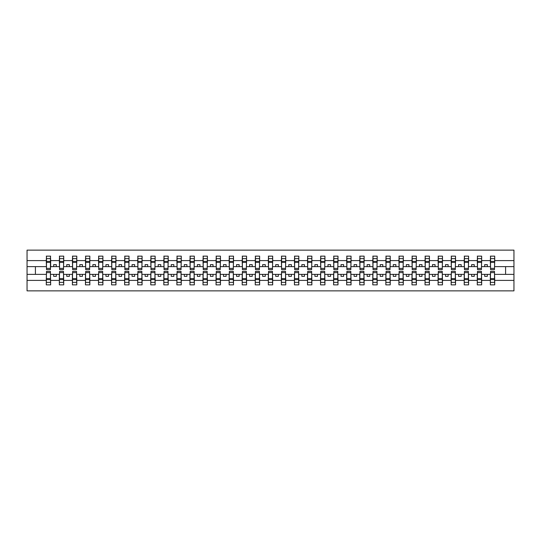 <?xml version="1.0" encoding="UTF-8"?>
<svg xmlns="http://www.w3.org/2000/svg" width="541" height="541" viewBox="0 0 541 541"><rect width="100%" height="100%" fill="white"/><g stroke="black" fill="none" stroke-linecap="round" stroke-linejoin="round"><path stroke-width="0.81" d="M46.485 272.799L46.276 280.4L27.05 280.4L27.05 290.875L513.95 290.875L513.95 280.4L494.724 280.4L494.724 284.864L490.335 284.864L490.545 271.386L494.515 271.386L494.515 278.595L490.545 278.595M490.545 272.799L490.335 274.368L484.695 274.368L484.695 276.35L487.306 276.35L487.306 274.368M490.335 284.864L490.335 274.368M494.515 272.799L494.724 280.4M477.487 272.799L477.277 274.368L471.63 274.368L471.63 276.35L474.247 276.35L474.247 274.368M490.335 280.4L481.666 280.4L481.666 284.864L477.277 284.864L477.277 274.368M481.456 272.799L481.666 280.4M464.421 272.799L464.212 274.368L458.572 274.368L458.572 276.35L461.182 276.35L461.182 274.368M477.277 280.4L468.601 280.4L468.601 284.864L464.212 284.864L464.212 274.368M468.398 272.799L468.601 280.4M451.363 272.799L451.153 274.368L445.513 274.368L445.513 276.35L448.124 276.35L448.124 274.368M464.212 280.4L455.542 280.4L455.542 284.864L451.153 284.864L451.153 274.368M455.333 272.799L455.542 280.4M438.305 272.799L438.095 274.368L432.448 274.368L432.448 276.35L435.065 276.35L435.065 274.368M451.153 280.4L442.484 280.4L442.484 284.864L438.095 284.864L438.095 274.368M442.274 272.799L442.484 280.4M425.24 272.799L425.037 274.368L419.39 274.368L419.39 276.35L422 276.35L422 274.368M438.095 280.4L429.419 280.4L429.419 284.864L425.037 284.864L425.037 274.368M429.216 272.799L429.419 280.4M412.181 272.799L411.972 274.368L406.332 274.368L406.332 276.35L408.942 276.35L408.942 274.368M425.037 280.4L416.36 280.4L416.36 284.864L411.972 284.864L411.972 274.368M416.151 272.799L416.36 280.4M399.123 272.799L398.913 274.368L393.273 274.368L393.273 276.35L395.884 276.35L395.884 274.368M411.972 280.4L403.302 280.4L403.302 284.864L398.913 284.864L398.913 274.368M403.092 272.799L403.302 280.4M386.058 272.799L385.855 274.368L380.208 274.368L380.208 276.35L382.818 276.35L382.818 274.368M398.913 280.4L390.237 280.4L390.237 284.864L385.855 284.864L385.855 274.368M390.034 272.799L390.237 280.4M372.999 272.799L372.79 274.368L367.15 274.368L367.15 276.35L369.76 276.35L369.76 274.368M385.855 280.4L377.178 280.4L377.178 284.864L372.79 284.864L372.79 274.368M376.969 272.799L377.178 280.4M359.941 272.799L359.731 274.368L354.091 274.368L354.091 276.35L356.702 276.35L356.702 274.368M372.79 280.4L364.12 280.4L364.12 284.864L359.731 284.864L359.731 274.368M363.91 272.799L364.12 280.4M346.876 272.799L346.673 274.368L341.026 274.368L341.026 276.35L343.636 276.35L343.636 274.368M359.731 280.4L351.055 280.4L351.055 284.864L346.673 284.864L346.673 274.368M350.852 272.799L351.055 280.4M333.817 272.799L333.608 274.368L327.968 274.368L327.968 276.35L330.578 276.35L330.578 274.368M346.673 280.4L337.997 280.4L337.997 284.864L333.608 284.864L333.608 274.368M337.787 272.799L337.997 280.4M320.759 272.799L320.549 274.368L314.909 274.368L314.909 276.35L317.52 276.35L317.52 274.368M333.608 280.4L324.938 280.4L324.938 284.864L320.549 284.864L320.549 274.368M324.728 272.799L324.938 280.4M307.694 272.799L307.491 274.368L301.844 274.368L301.844 276.35L304.455 276.35L304.455 274.368M320.549 280.4L311.873 280.4L311.873 284.864L307.491 284.864L307.491 274.368M311.67 272.799L311.873 280.4M294.635 272.799L294.426 274.368L288.786 274.368L288.786 276.35L291.396 276.35L291.396 274.368M307.491 280.4L298.815 280.4L298.815 284.864L294.426 284.864L294.426 274.368M298.605 272.799L298.815 280.4M281.577 272.799L281.367 274.368L275.727 274.368L275.727 276.35L278.338 276.35L278.338 274.368M294.426 280.4L285.756 280.4L285.756 284.864L281.367 284.864L281.367 274.368M285.547 272.799L285.756 280.4M268.512 272.799L268.309 274.368L262.662 274.368L262.662 276.35L265.273 276.35L265.273 274.368M281.367 280.4L272.691 280.4L272.691 284.864L268.309 284.864L268.309 274.368M272.488 272.799L272.691 280.4M255.453 272.799L255.244 274.368L249.604 274.368L249.604 276.35L252.214 276.35L252.214 274.368M268.309 280.4L259.633 280.4L259.633 284.864L255.244 284.864L255.244 274.368M259.423 272.799L259.633 280.4M242.395 272.799L242.185 274.368L236.545 274.368L236.545 276.35L239.156 276.35L239.156 274.368M255.244 280.4L246.574 280.4L246.574 284.864L242.185 284.864L242.185 274.368M246.365 272.799L246.574 280.4M229.33 272.799L229.127 274.368L223.48 274.368L223.48 276.35L226.091 276.35L226.091 274.368M242.185 280.4L233.509 280.4L233.509 284.864L229.127 284.864L229.127 274.368M233.306 272.799L233.509 280.4M216.272 272.799L216.062 274.368L210.422 274.368L210.422 276.35L213.032 276.35L213.032 274.368M229.127 280.4L220.451 280.4L220.451 284.864L216.062 284.864L216.062 274.368M220.241 272.799L220.451 280.4M203.213 272.799L203.003 274.368L197.364 274.368L197.364 276.35L199.974 276.35L199.974 274.368M216.062 280.4L207.392 280.4L207.392 284.864L203.003 284.864L203.003 274.368M207.183 272.799L207.392 280.4M190.148 272.799L189.945 274.368L184.298 274.368L184.298 276.35L186.909 276.35L186.909 274.368M203.003 280.4L194.327 280.4L194.327 284.864L189.945 284.864L189.945 274.368M194.124 272.799L194.327 280.4M177.09 272.799L176.88 274.368L171.24 274.368L171.24 276.35L173.85 276.35L173.85 274.368M189.945 280.4L181.269 280.4L181.269 284.864L176.88 284.864L176.88 274.368M181.059 272.799L181.269 280.4M164.031 272.799L163.822 274.368L158.182 274.368L158.182 276.35L160.792 276.35L160.792 274.368M176.88 280.4L168.21 280.4L168.21 284.864L163.822 284.864L163.822 274.368M168.001 272.799L168.21 280.4M150.966 272.799L150.763 274.368L145.116 274.368L145.116 276.35L147.727 276.35L147.727 274.368M163.822 280.4L155.145 280.4L155.145 284.864L150.763 284.864L150.763 274.368M154.942 272.799L155.145 280.4M137.908 272.799L137.698 274.368L132.058 274.368L132.058 276.35L134.668 276.35L134.668 274.368M150.763 280.4L142.087 280.4L142.087 284.864L137.698 284.864L137.698 274.368M141.877 272.799L142.087 280.4M124.849 272.799L124.64 274.368L119 274.368L119 276.35L121.61 276.35L121.61 274.368M137.698 280.4L129.029 280.4L129.029 284.864L124.64 284.864L124.64 274.368M128.819 272.799L129.029 280.4M111.784 272.799L111.581 274.368L105.935 274.368L105.935 276.35L108.552 276.35L108.552 274.368M124.64 280.4L115.963 280.4L115.963 284.864L111.581 284.864L111.581 274.368M115.76 272.799L115.963 280.4M98.726 272.799L98.516 274.368L92.876 274.368L92.876 276.35L95.486 276.35L95.486 274.368M111.581 280.4L102.905 280.4L102.905 284.864L98.516 284.864L98.516 274.368M102.695 272.799L102.905 280.4M85.667 272.799L85.458 274.368L79.818 274.368L79.818 276.35L82.428 276.35L82.428 274.368M98.516 280.4L89.847 280.4L89.847 284.864L85.458 284.864L85.458 274.368M89.637 272.799L89.847 280.4M72.602 272.799L72.399 274.368L66.753 274.368L66.753 276.35L69.37 276.35L69.37 274.368M85.458 280.4L76.788 280.4L76.788 284.864L72.399 284.864L72.399 274.368M76.579 272.799L76.788 280.4M59.544 272.799L59.334 274.368L53.694 274.368L53.694 276.35L56.305 276.35L56.305 274.368M72.399 280.4L63.723 280.4L63.723 284.864L59.334 284.864L59.334 274.368M63.513 272.799L63.723 280.4M490.545 268.397L494.515 268.397L494.515 269.614L490.545 269.614L490.545 256.136L490.335 260.6L481.666 260.6L481.456 268.201M490.545 268.201L490.335 260.6M477.487 268.397L481.456 268.397L481.456 269.614L477.487 269.614L477.487 256.136L477.277 260.6L468.601 260.6L468.398 268.201M477.487 268.201L477.277 260.6M464.421 268.397L468.398 268.397L468.398 269.614L464.421 269.614L464.421 256.136L464.212 260.6L455.542 260.6L455.333 268.201M464.421 268.201L464.212 260.6M451.363 268.397L455.333 268.397L455.333 269.614L451.363 269.614L451.363 256.136L451.153 260.6L442.484 260.6L442.274 268.201M451.363 268.201L451.153 260.6M438.305 268.397L442.274 268.397L442.274 269.614L438.305 269.614L438.305 256.136L438.095 260.6L429.419 260.6L429.216 268.201M438.305 268.201L438.095 260.6M425.24 268.397L429.216 268.397L429.216 269.614L425.24 269.614L425.24 256.136L425.037 260.6L416.36 260.6L416.151 268.201M425.24 268.201L425.037 260.6M412.181 268.397L416.151 268.397L416.151 269.614L412.181 269.614L412.181 256.136L411.972 260.6L403.302 260.6L403.092 268.201M412.181 268.201L411.972 260.6M399.123 268.397L403.092 268.397L403.092 269.614L399.123 269.614L399.123 256.136L398.913 260.6L390.237 260.6L390.034 268.201M399.123 268.201L398.913 260.6M386.058 268.397L390.034 268.397L390.034 269.614L386.058 269.614L386.058 256.136L385.855 260.6L377.178 260.6L376.969 268.201M386.058 268.201L385.855 260.6M372.999 268.397L376.969 268.397L376.969 269.614L372.999 269.614L372.999 256.136L372.79 260.6L364.12 260.6L363.91 268.201M372.999 268.201L372.79 260.6M359.941 268.397L363.91 268.397L363.91 269.614L359.941 269.614L359.941 256.136L359.731 260.6L351.055 260.6L350.852 268.201M359.941 268.201L359.731 260.6M346.876 268.397L350.852 268.397L350.852 269.614L346.876 269.614L346.876 256.136L346.673 260.6L337.997 260.6L337.787 268.201M346.876 268.201L346.673 260.6M333.817 268.397L337.787 268.397L337.787 269.614L333.817 269.614L333.817 256.136L333.608 260.6L324.938 260.6L324.728 268.201M333.817 268.201L333.608 260.6M320.759 268.397L324.728 268.397L324.728 269.614L320.759 269.614L320.759 256.136L320.549 260.6L311.873 260.6L311.67 268.201M320.759 268.201L320.549 260.6M307.694 268.397L311.67 268.397L311.67 269.614L307.694 269.614L307.694 256.136L307.491 260.6L298.815 260.6L298.605 268.201M307.694 268.201L307.491 260.6M294.635 268.397L298.605 268.397L298.605 269.614L294.635 269.614L294.635 256.136L294.426 260.6L285.756 260.6L285.547 268.201M294.635 268.201L294.426 260.6M281.577 268.397L285.547 268.397L285.547 269.614L281.577 269.614L281.577 256.136L281.367 260.6L272.691 260.6L272.488 268.201M281.577 268.201L281.367 260.6M268.512 268.397L272.488 268.397L272.488 269.614L268.512 269.614L268.512 256.136L268.309 260.6L259.633 260.6L259.423 268.201M268.512 268.201L268.309 260.6M255.453 268.397L259.423 268.397L259.423 269.614L255.453 269.614L255.453 256.136L255.244 260.6L246.574 260.6L246.365 268.201M255.453 268.201L255.244 260.6M242.395 268.397L246.365 268.397L246.365 269.614L242.395 269.614L242.395 256.136L242.185 260.6L233.509 260.6L233.306 268.201M242.395 268.201L242.185 260.6M229.33 268.397L233.306 268.397L233.306 269.614L229.33 269.614L229.33 256.136L229.127 260.6L220.451 260.6L220.241 268.201M229.33 268.201L229.127 260.6M216.272 268.397L220.241 268.397L220.241 269.614L216.272 269.614L216.272 256.136L216.062 260.6L207.392 260.6L207.183 268.201M216.272 268.201L216.062 260.6M203.213 268.397L207.183 268.397L207.183 269.614L203.213 269.614L203.213 256.136L203.003 260.6L194.327 260.6L194.124 268.201M203.213 268.201L203.003 260.6M190.148 268.397L194.124 268.397L194.124 269.614L190.148 269.614L190.148 256.136L189.945 260.6L181.269 260.6L181.059 268.201M190.148 268.201L189.945 260.6M177.09 268.397L181.059 268.397L181.059 269.614L177.09 269.614L177.09 256.136L176.88 260.6L168.21 260.6L168.001 268.201M177.09 268.201L176.88 260.6M164.031 268.397L168.001 268.397L168.001 269.614L164.031 269.614L164.031 256.136L163.822 260.6L155.145 260.6L154.942 268.201M164.031 268.201L163.822 260.6M150.966 268.397L154.942 268.397L154.942 269.614L150.966 269.614L150.966 256.136L150.763 260.6L142.087 260.6L141.877 268.201M150.966 268.201L150.763 260.6M137.908 268.397L141.877 268.397L141.877 269.614L137.908 269.614L137.908 256.136L137.698 260.6L129.029 260.6L128.819 268.201M137.908 268.201L137.698 260.6M124.849 268.397L128.819 268.397L128.819 269.614L124.849 269.614L124.849 256.136L124.64 260.6L115.963 260.6L115.76 268.201M124.849 268.201L124.64 260.6M111.784 268.397L115.76 268.397L115.76 269.614L111.784 269.614L111.784 256.136L111.581 260.6L102.905 260.6L102.695 268.201M111.784 268.201L111.581 260.6M98.726 268.397L102.695 268.397L102.695 269.614L98.726 269.614L98.726 256.136L98.516 260.6L89.847 260.6L89.637 268.201M98.726 268.201L98.516 260.6M85.667 268.397L89.637 268.397L89.637 269.614L85.667 269.614L85.667 256.136L85.458 260.6L76.788 260.6L76.579 268.201M85.667 268.201L85.458 260.6M72.602 268.397L76.579 268.397L76.579 269.614L72.602 269.614L72.602 256.136L72.399 260.6L63.723 260.6L63.513 268.201M72.602 268.201L72.399 260.6M59.544 268.397L63.513 268.397L63.513 269.614L59.544 269.614L59.544 256.136L59.334 260.6L50.665 260.6L50.455 256.136L50.455 269.614L46.485 269.614L46.485 262.405L50.455 262.405M59.544 268.201L59.334 260.6M46.276 280.4L46.276 284.864L50.665 284.864L50.455 272.799M46.485 262.405L46.485 256.136L46.276 260.6L27.05 260.6L27.05 250.125L513.95 250.125L513.95 260.6L494.724 260.6L494.515 268.201M46.485 268.201L46.276 260.6M490.335 256.136L494.724 256.136L494.724 260.6M477.277 256.136L481.666 256.136L481.666 260.6M464.212 256.136L468.601 256.136L468.601 260.6M451.153 256.136L455.542 256.136L455.542 260.6M438.095 256.136L442.484 256.136L442.484 260.6M425.037 256.136L429.419 256.136L429.419 260.6M411.972 256.136L416.36 256.136L416.36 260.6M398.913 256.136L403.302 256.136L403.302 260.6M385.855 256.136L390.237 256.136L390.237 260.6M372.79 256.136L377.178 256.136L377.178 260.6M359.731 256.136L364.12 256.136L364.12 260.6M346.673 256.136L351.055 256.136L351.055 260.6M333.608 256.136L337.997 256.136L337.997 260.6M320.549 256.136L324.938 256.136L324.938 260.6M307.491 256.136L311.873 256.136L311.873 260.6M294.426 256.136L298.815 256.136L298.815 260.6M281.367 256.136L285.756 256.136L285.756 260.6M268.309 256.136L272.691 256.136L272.691 260.6M255.244 256.136L259.633 256.136L259.633 260.6M242.185 256.136L246.574 256.136L246.574 260.6M229.127 256.136L233.509 256.136L233.509 260.6M216.062 256.136L220.451 256.136L220.451 260.6M203.003 256.136L207.392 256.136L207.392 260.6M189.945 256.136L194.327 256.136L194.327 260.6M176.88 256.136L181.269 256.136L181.269 260.6M163.822 256.136L168.21 256.136L168.21 260.6M150.763 256.136L155.145 256.136L155.145 260.6M137.698 256.136L142.087 256.136L142.087 260.6M124.64 256.136L129.029 256.136L129.029 260.6M111.581 256.136L115.963 256.136L115.963 260.6M98.516 256.136L102.905 256.136L102.905 260.6M85.458 256.136L89.847 256.136L89.847 260.6M72.399 256.136L76.788 256.136L76.788 260.6M59.334 256.136L63.723 256.136L63.723 260.6M59.334 280.4L50.665 280.4M46.276 256.136L50.665 256.136M484.695 274.368L481.666 274.368M490.335 266.632L487.306 266.632L487.306 264.65L484.695 264.65L484.695 266.632L481.666 266.632M484.695 266.632L487.306 266.632M471.63 274.368L468.601 274.368M477.277 266.632L474.247 266.632L474.247 264.65L471.63 264.65L471.63 266.632L468.601 266.632M471.63 266.632L474.247 266.632M458.572 274.368L455.542 274.368M464.212 266.632L461.182 266.632L461.182 264.65L458.572 264.65L458.572 266.632L455.542 266.632M458.572 266.632L461.182 266.632M445.513 274.368L442.484 274.368M451.153 266.632L448.124 266.632L448.124 264.65L445.513 264.65L445.513 266.632L442.484 266.632M445.513 266.632L448.124 266.632M432.448 274.368L429.419 274.368M438.095 266.632L435.065 266.632L435.065 264.65L432.448 264.65L432.448 266.632L429.419 266.632M432.448 266.632L435.065 266.632M419.39 274.368L416.36 274.368M425.037 266.632L422 266.632L422 264.65L419.39 264.65L419.39 266.632L416.36 266.632M419.39 266.632L422 266.632M406.332 274.368L403.302 274.368M411.972 266.632L408.942 266.632L408.942 264.65L406.332 264.65L406.332 266.632L403.302 266.632M406.332 266.632L408.942 266.632M393.273 274.368L390.237 274.368M398.913 266.632L395.884 266.632L395.884 264.65L393.273 264.65L393.273 266.632L390.237 266.632M393.273 266.632L395.884 266.632M380.208 274.368L377.178 274.368M385.855 266.632L382.818 266.632L382.818 264.65L380.208 264.65L380.208 266.632L377.178 266.632M380.208 266.632L382.818 266.632M367.15 274.368L364.12 274.368M372.79 266.632L369.76 266.632L369.76 264.65L367.15 264.65L367.15 266.632L364.12 266.632M367.15 266.632L369.76 266.632M354.091 274.368L351.055 274.368M359.731 266.632L356.702 266.632L356.702 264.65L354.091 264.65L354.091 266.632L351.055 266.632M354.091 266.632L356.702 266.632M341.026 274.368L337.997 274.368M346.673 266.632L343.636 266.632L343.636 264.65L341.026 264.65L341.026 266.632L337.997 266.632M341.026 266.632L343.636 266.632M327.968 274.368L324.938 274.368M333.608 266.632L330.578 266.632L330.578 264.65L327.968 264.65L327.968 266.632L324.938 266.632M327.968 266.632L330.578 266.632M314.909 274.368L311.873 274.368M320.549 266.632L317.52 266.632L317.52 264.65L314.909 264.65L314.909 266.632L311.873 266.632M314.909 266.632L317.52 266.632M301.844 274.368L298.815 274.368M307.491 266.632L304.455 266.632L304.455 264.65L301.844 264.65L301.844 266.632L298.815 266.632M301.844 266.632L304.455 266.632M288.786 274.368L285.756 274.368M294.426 266.632L291.396 266.632L291.396 264.65L288.786 264.65L288.786 266.632L285.756 266.632M288.786 266.632L291.396 266.632M275.727 274.368L272.691 274.368M281.367 266.632L278.338 266.632L278.338 264.65L275.727 264.65L275.727 266.632L272.691 266.632M275.727 266.632L278.338 266.632M262.662 274.368L259.633 274.368M268.309 266.632L265.273 266.632L265.273 264.65L262.662 264.65L262.662 266.632L259.633 266.632M262.662 266.632L265.273 266.632M249.604 274.368L246.574 274.368M255.244 266.632L252.214 266.632L252.214 264.65L249.604 264.65L249.604 266.632L246.574 266.632M249.604 266.632L252.214 266.632M236.545 274.368L233.509 274.368M242.185 266.632L239.156 266.632L239.156 264.65L236.545 264.65L236.545 266.632L233.509 266.632M236.545 266.632L239.156 266.632M223.48 274.368L220.451 274.368M229.127 266.632L226.091 266.632L226.091 264.65L223.48 264.65L223.48 266.632L220.451 266.632M223.48 266.632L226.091 266.632M210.422 274.368L207.392 274.368M216.062 266.632L213.032 266.632L213.032 264.65L210.422 264.65L210.422 266.632L207.392 266.632M210.422 266.632L213.032 266.632M197.364 274.368L194.327 274.368M203.003 266.632L199.974 266.632L199.974 264.65L197.364 264.65L197.364 266.632L194.327 266.632M197.364 266.632L199.974 266.632M184.298 274.368L181.269 274.368M189.945 266.632L186.909 266.632L186.909 264.65L184.298 264.65L184.298 266.632L181.269 266.632M184.298 266.632L186.909 266.632M171.24 274.368L168.21 274.368M176.88 266.632L173.85 266.632L173.85 264.65L171.24 264.65L171.24 266.632L168.21 266.632M171.24 266.632L173.85 266.632M158.182 274.368L155.145 274.368M163.822 266.632L160.792 266.632L160.792 264.65L158.182 264.65L158.182 266.632L155.145 266.632M158.182 266.632L160.792 266.632M145.116 274.368L142.087 274.368M150.763 266.632L147.727 266.632L147.727 264.65L145.116 264.65L145.116 266.632L142.087 266.632M145.116 266.632L147.727 266.632M132.058 274.368L129.029 274.368M137.698 266.632L134.668 266.632L134.668 264.65L132.058 264.65L132.058 266.632L129.029 266.632M132.058 266.632L134.668 266.632M119 274.368L115.963 274.368M124.64 266.632L121.61 266.632L121.61 264.65L119 264.65L119 266.632L115.963 266.632M119 266.632L121.61 266.632M105.935 274.368L102.905 274.368M111.581 266.632L108.552 266.632L108.552 264.65L105.935 264.65L105.935 266.632L102.905 266.632M105.935 266.632L108.552 266.632M92.876 274.368L89.847 274.368M98.516 266.632L95.486 266.632L95.486 264.65L92.876 264.65L92.876 266.632L89.847 266.632M92.876 266.632L95.486 266.632M79.818 274.368L76.788 274.368M85.458 266.632L82.428 266.632L82.428 264.65L79.818 264.65L79.818 266.632L76.788 266.632M79.818 266.632L82.428 266.632M66.753 274.368L63.723 274.368M72.399 266.632L69.37 266.632L69.37 264.65L66.753 264.65L66.753 266.632L63.723 266.632M66.753 266.632L69.37 266.632M53.694 274.368L50.665 274.368M59.334 266.632L56.305 266.632L56.305 264.65L53.694 264.65L53.694 266.632L50.665 266.632L50.665 260.6M53.694 266.632L56.305 266.632M50.665 266.632L50.455 268.201M46.276 274.368L27.05 274.368L27.05 260.6M27.05 280.4L27.05 274.368M46.276 266.632L27.05 266.632M513.95 280.4L513.95 260.6M35.408 274.368L35.408 266.632M513.95 266.632L505.592 266.632L505.592 274.368L494.724 274.368M513.95 274.368L505.592 274.368M505.592 266.632L494.724 266.632M46.485 261.384L50.455 261.384M46.276 284.864L46.485 271.386L50.455 271.386L50.455 278.595L46.485 278.595M50.455 278.595L50.665 284.864M50.455 279.616L46.485 279.616M63.723 256.136L63.513 268.397M59.544 262.405L63.513 262.405M59.544 261.384L63.513 261.384M76.788 256.136L76.579 268.397M72.602 262.405L76.579 262.405M72.602 261.384L76.579 261.384M89.847 256.136L89.637 268.397M85.667 262.405L89.637 262.405M85.667 261.384L89.637 261.384M102.905 256.136L102.695 268.397M98.726 262.405L102.695 262.405M98.726 261.384L102.695 261.384M59.334 284.864L59.544 271.386L63.513 271.386L63.513 278.595L59.544 278.595M63.513 278.595L63.723 284.864M63.513 279.616L59.544 279.616M72.399 284.864L72.602 271.386L76.579 271.386L76.579 278.595L72.602 278.595M76.579 278.595L76.788 284.864M76.579 279.616L72.602 279.616M85.458 284.864L85.667 271.386L89.637 271.386L89.637 278.595L85.667 278.595M89.637 278.595L89.847 284.864M89.637 279.616L85.667 279.616M98.516 284.864L98.726 271.386L102.695 271.386L102.695 278.595L98.726 278.595M102.695 278.595L102.905 284.864M102.695 279.616L98.726 279.616M115.963 256.136L115.76 268.397M111.784 262.405L115.76 262.405M111.784 261.384L115.76 261.384M111.581 284.864L111.784 271.386L115.76 271.386L115.76 278.595L111.784 278.595M115.76 278.595L115.963 284.864M115.76 279.616L111.784 279.616M129.029 256.136L128.819 268.397M124.849 262.405L128.819 262.405M124.849 261.384L128.819 261.384M124.64 284.864L124.849 271.386L128.819 271.386L128.819 278.595L124.849 278.595M128.819 278.595L129.029 284.864M128.819 279.616L124.849 279.616M142.087 256.136L141.877 268.397M137.908 262.405L141.877 262.405M137.908 261.384L141.877 261.384M137.698 284.864L137.908 271.386L141.877 271.386L141.877 278.595L137.908 278.595M141.877 278.595L142.087 284.864M141.877 279.616L137.908 279.616M155.145 256.136L154.942 268.397M150.966 262.405L154.942 262.405M150.966 261.384L154.942 261.384M150.763 284.864L150.966 271.386L154.942 271.386L154.942 278.595L150.966 278.595M154.942 278.595L155.145 284.864M154.942 279.616L150.966 279.616M168.21 256.136L168.001 268.397M164.031 262.405L168.001 262.405M164.031 261.384L168.001 261.384M163.822 284.864L164.031 271.386L168.001 271.386L168.001 278.595L164.031 278.595M168.001 278.595L168.21 284.864M168.001 279.616L164.031 279.616M181.269 256.136L181.059 268.397M177.09 262.405L181.059 262.405M177.09 261.384L181.059 261.384M176.88 284.864L177.09 271.386L181.059 271.386L181.059 278.595L177.09 278.595M181.059 278.595L181.269 284.864M181.059 279.616L177.09 279.616M194.327 256.136L194.124 268.397M190.148 262.405L194.124 262.405M190.148 261.384L194.124 261.384M189.945 284.864L190.148 271.386L194.124 271.386L194.124 278.595L190.148 278.595M194.124 278.595L194.327 284.864M194.124 279.616L190.148 279.616M207.392 256.136L207.183 268.397M203.213 262.405L207.183 262.405M203.213 261.384L207.183 261.384M203.003 284.864L203.213 271.386L207.183 271.386L207.183 278.595L203.213 278.595M207.183 278.595L207.392 284.864M207.183 279.616L203.213 279.616M220.451 256.136L220.241 268.397M216.272 262.405L220.241 262.405M216.272 261.384L220.241 261.384M216.062 284.864L216.272 271.386L220.241 271.386L220.241 278.595L216.272 278.595M220.241 278.595L220.451 284.864M220.241 279.616L216.272 279.616M233.509 256.136L233.306 268.397M229.33 262.405L233.306 262.405M229.33 261.384L233.306 261.384M229.127 284.864L229.33 271.386L233.306 271.386L233.306 278.595L229.33 278.595M233.306 278.595L233.509 284.864M233.306 279.616L229.33 279.616M246.574 256.136L246.365 268.397M242.395 262.405L246.365 262.405M242.395 261.384L246.365 261.384M242.185 284.864L242.395 271.386L246.365 271.386L246.365 278.595L242.395 278.595M246.365 278.595L246.574 284.864M246.365 279.616L242.395 279.616M259.633 256.136L259.423 268.397M255.453 262.405L259.423 262.405M255.453 261.384L259.423 261.384M272.691 256.136L272.488 268.397M268.512 262.405L272.488 262.405M268.512 261.384L272.488 261.384M285.756 256.136L285.547 268.397M281.577 262.405L285.547 262.405M281.577 261.384L285.547 261.384M298.815 256.136L298.605 268.397M294.635 262.405L298.605 262.405M294.635 261.384L298.605 261.384M311.873 256.136L311.67 268.397M307.694 262.405L311.67 262.405M307.694 261.384L311.67 261.384M324.938 256.136L324.728 268.397M320.759 262.405L324.728 262.405M320.759 261.384L324.728 261.384M337.997 256.136L337.787 268.397M333.817 262.405L337.787 262.405M333.817 261.384L337.787 261.384M351.055 256.136L350.852 268.397M346.876 262.405L350.852 262.405M346.876 261.384L350.852 261.384M364.12 256.136L363.91 268.397M359.941 262.405L363.91 262.405M359.941 261.384L363.91 261.384M377.178 256.136L376.969 268.397M372.999 262.405L376.969 262.405M372.999 261.384L376.969 261.384M390.237 256.136L390.034 268.397M386.058 262.405L390.034 262.405M386.058 261.384L390.034 261.384M403.302 256.136L403.092 268.397M399.123 262.405L403.092 262.405M399.123 261.384L403.092 261.384M416.36 256.136L416.151 268.397M412.181 262.405L416.151 262.405M412.181 261.384L416.151 261.384M429.419 256.136L429.216 268.397M425.24 262.405L429.216 262.405M425.24 261.384L429.216 261.384M255.244 284.864L255.453 271.386L259.423 271.386L259.423 278.595L255.453 278.595M259.423 278.595L259.633 284.864M259.423 279.616L255.453 279.616M268.309 284.864L268.512 271.386L272.488 271.386L272.488 278.595L268.512 278.595M272.488 278.595L272.691 284.864M272.488 279.616L268.512 279.616M281.367 284.864L281.577 271.386L285.547 271.386L285.547 278.595L281.577 278.595M285.547 278.595L285.756 284.864M285.547 279.616L281.577 279.616M294.426 284.864L294.635 271.386L298.605 271.386L298.605 278.595L294.635 278.595M298.605 278.595L298.815 284.864M298.605 279.616L294.635 279.616M307.491 284.864L307.694 271.386L311.67 271.386L311.67 278.595L307.694 278.595M311.67 278.595L311.873 284.864M311.67 279.616L307.694 279.616M320.549 284.864L320.759 271.386L324.728 271.386L324.728 278.595L320.759 278.595M324.728 278.595L324.938 284.864M324.728 279.616L320.759 279.616M333.608 284.864L333.817 271.386L337.787 271.386L337.787 278.595L333.817 278.595M337.787 278.595L337.997 284.864M337.787 279.616L333.817 279.616M346.673 284.864L346.876 271.386L350.852 271.386L350.852 278.595L346.876 278.595M350.852 278.595L351.055 284.864M350.852 279.616L346.876 279.616M359.731 284.864L359.941 271.386L363.91 271.386L363.91 278.595L359.941 278.595M363.91 278.595L364.12 284.864M363.91 279.616L359.941 279.616M372.79 284.864L372.999 271.386L376.969 271.386L376.969 278.595L372.999 278.595M376.969 278.595L377.178 284.864M376.969 279.616L372.999 279.616M385.855 284.864L386.058 271.386L390.034 271.386L390.034 278.595L386.058 278.595M390.034 278.595L390.237 284.864M390.034 279.616L386.058 279.616M398.913 284.864L399.123 271.386L403.092 271.386L403.092 278.595L399.123 278.595M403.092 278.595L403.302 284.864M403.092 279.616L399.123 279.616M411.972 284.864L412.181 271.386L416.151 271.386L416.151 278.595L412.181 278.595M416.151 278.595L416.36 284.864M416.151 279.616L412.181 279.616M425.037 284.864L425.24 271.386L429.216 271.386L429.216 278.595L425.24 278.595M429.216 278.595L429.419 284.864M429.216 279.616L425.24 279.616M442.484 256.136L442.274 268.397M438.305 262.405L442.274 262.405M438.305 261.384L442.274 261.384M438.095 284.864L438.305 271.386L442.274 271.386L442.274 278.595L438.305 278.595M442.274 278.595L442.484 284.864M442.274 279.616L438.305 279.616M455.542 256.136L455.333 268.397M451.363 262.405L455.333 262.405M451.363 261.384L455.333 261.384M451.153 284.864L451.363 271.386L455.333 271.386L455.333 278.595L451.363 278.595M455.333 278.595L455.542 284.864M455.333 279.616L451.363 279.616M468.601 256.136L468.398 268.397M464.421 262.405L468.398 262.405M464.421 261.384L468.398 261.384M464.212 284.864L464.421 271.386L468.398 271.386L468.398 278.595L464.421 278.595M468.398 278.595L468.601 284.864M468.398 279.616L464.421 279.616M481.666 256.136L481.456 268.397M477.487 262.405L481.456 262.405M477.487 261.384L481.456 261.384M477.277 284.864L477.487 271.386L481.456 271.386L481.456 278.595L477.487 278.595M481.456 278.595L481.666 284.864M481.456 279.616L477.487 279.616M494.724 256.136L494.515 268.397M490.545 262.405L494.515 262.405M490.545 261.384L494.515 261.384M494.515 278.595L494.724 284.864M494.515 279.616L490.545 279.616M46.485 268.397L50.455 268.397M46.485 258.645L50.455 258.645M50.455 272.603L46.485 272.603M50.455 282.355L46.485 282.355M59.544 258.645L63.513 258.645M72.602 258.645L76.579 258.645M85.667 258.645L89.637 258.645M98.726 258.645L102.695 258.645M63.513 272.603L59.544 272.603M63.513 282.355L59.544 282.355M76.579 272.603L72.602 272.603M76.579 282.355L72.602 282.355M89.637 272.603L85.667 272.603M89.637 282.355L85.667 282.355M102.695 272.603L98.726 272.603M102.695 282.355L98.726 282.355M111.784 258.645L115.76 258.645M115.76 272.603L111.784 272.603M115.76 282.355L111.784 282.355M124.849 258.645L128.819 258.645M128.819 272.603L124.849 272.603M128.819 282.355L124.849 282.355M137.908 258.645L141.877 258.645M141.877 272.603L137.908 272.603M141.877 282.355L137.908 282.355M150.966 258.645L154.942 258.645M154.942 272.603L150.966 272.603M154.942 282.355L150.966 282.355M164.031 258.645L168.001 258.645M168.001 272.603L164.031 272.603M168.001 282.355L164.031 282.355M177.09 258.645L181.059 258.645M181.059 272.603L177.09 272.603M181.059 282.355L177.09 282.355M190.148 258.645L194.124 258.645M194.124 272.603L190.148 272.603M194.124 282.355L190.148 282.355M203.213 258.645L207.183 258.645M207.183 272.603L203.213 272.603M207.183 282.355L203.213 282.355M216.272 258.645L220.241 258.645M220.241 272.603L216.272 272.603M220.241 282.355L216.272 282.355M229.33 258.645L233.306 258.645M233.306 272.603L229.33 272.603M233.306 282.355L229.33 282.355M242.395 258.645L246.365 258.645M246.365 272.603L242.395 272.603M246.365 282.355L242.395 282.355M255.453 258.645L259.423 258.645M268.512 258.645L272.488 258.645M281.577 258.645L285.547 258.645M294.635 258.645L298.605 258.645M307.694 258.645L311.67 258.645M320.759 258.645L324.728 258.645M333.817 258.645L337.787 258.645M346.876 258.645L350.852 258.645M359.941 258.645L363.91 258.645M372.999 258.645L376.969 258.645M386.058 258.645L390.034 258.645M399.123 258.645L403.092 258.645M412.181 258.645L416.151 258.645M425.24 258.645L429.216 258.645M259.423 272.603L255.453 272.603M259.423 282.355L255.453 282.355M272.488 272.603L268.512 272.603M272.488 282.355L268.512 282.355M285.547 272.603L281.577 272.603M285.547 282.355L281.577 282.355M298.605 272.603L294.635 272.603M298.605 282.355L294.635 282.355M311.67 272.603L307.694 272.603M311.67 282.355L307.694 282.355M324.728 272.603L320.759 272.603M324.728 282.355L320.759 282.355M337.787 272.603L333.817 272.603M337.787 282.355L333.817 282.355M350.852 272.603L346.876 272.603M350.852 282.355L346.876 282.355M363.91 272.603L359.941 272.603M363.91 282.355L359.941 282.355M376.969 272.603L372.999 272.603M376.969 282.355L372.999 282.355M390.034 272.603L386.058 272.603M390.034 282.355L386.058 282.355M403.092 272.603L399.123 272.603M403.092 282.355L399.123 282.355M416.151 272.603L412.181 272.603M416.151 282.355L412.181 282.355M429.216 272.603L425.24 272.603M429.216 282.355L425.24 282.355M438.305 258.645L442.274 258.645M442.274 272.603L438.305 272.603M442.274 282.355L438.305 282.355M451.363 258.645L455.333 258.645M455.333 272.603L451.363 272.603M455.333 282.355L451.363 282.355M464.421 258.645L468.398 258.645M468.398 272.603L464.421 272.603M468.398 282.355L464.421 282.355M477.487 258.645L481.456 258.645M481.456 272.603L477.487 272.603M481.456 282.355L477.487 282.355M490.545 258.645L494.515 258.645M494.515 272.603L490.545 272.603M494.515 282.355L490.545 282.355"/></g></svg>
